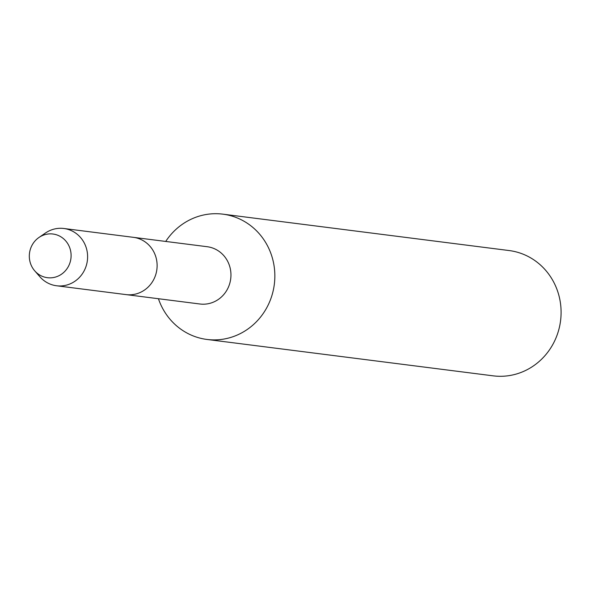 <?xml version="1.0" encoding="UTF-8"?>
<svg xmlns="http://www.w3.org/2000/svg" width="590" height="590" viewBox="0 0 590 590"><rect width="100%" height="100%" fill="white"/><g stroke="black" fill="none" stroke-linecap="round" stroke-linejoin="round"><path stroke-width="0.89" d="M53.307 234.068A22.014 20.879 -82.8 0 0 29.544 252.881A22.014 20.879 -82.8 0 0 47.104 277.654A22.014 20.879 -82.8 0 0 70.874 258.833A22.014 20.879 -82.8 0 0 53.307 234.068A22.014 20.879 -82.8 0 0 38.97 237.475A22.014 20.879 -82.8 0 0 34.721 270.84A22.014 20.879 -82.8 0 0 47.104 277.654A22.014 20.879 -82.8 0 0 70.874 258.833A22.014 20.879 -82.8 0 0 53.307 234.068M199.486 303.939A28.866 27.376 -82.8 0 0 199.914 303.998A28.866 27.376 -82.8 0 0 230.683 279.033A28.866 27.376 -82.8 0 0 207.621 246.775A28.866 27.376 -82.8 0 0 207.193 246.716L133.362 237.328A28.866 27.376 -82.8 0 1 133.79 237.387A28.866 27.376 -82.8 0 0 133.362 237.328L63.845 228.492A28.866 27.376 -82.8 0 0 45.46 233.02L38.97 237.475M158.43 298.724A63.152 59.885 -82.8 0 0 206.013 339.324A63.152 59.885 -82.8 0 0 206.943 339.449A63.152 59.885 -82.8 0 0 274.254 284.845A63.152 59.885 -82.8 0 0 223.809 214.281A63.152 59.885 -82.8 0 0 222.88 214.155A63.152 59.885 -82.8 0 0 165.716 241.443M206.943 339.449L493.188 375.845A63.152 59.885 -82.8 0 0 560.5 321.248A63.152 59.885 -82.8 0 0 510.055 250.676A63.152 59.885 -82.8 0 0 509.118 250.551L222.88 214.155M34.721 270.84L39.899 276.776A28.866 27.376 -82.8 0 0 56.139 285.707A28.866 27.376 -82.8 0 0 56.566 285.767L126.076 294.609A28.866 27.376 -82.8 0 1 125.655 294.55A28.866 27.376 -82.8 0 0 126.076 294.609A28.866 27.376 -82.8 0 0 156.852 269.645A28.866 27.376 -82.8 0 0 133.79 237.387A28.866 27.376 -82.8 0 1 156.852 269.645A28.866 27.376 -82.8 0 1 126.076 294.609L199.914 303.998M56.566 285.767A28.866 27.376 -82.8 0 0 87.335 260.81A28.866 27.376 -82.8 0 0 64.273 228.551A28.866 27.376 -82.8 0 0 63.845 228.492"/></g></svg>
